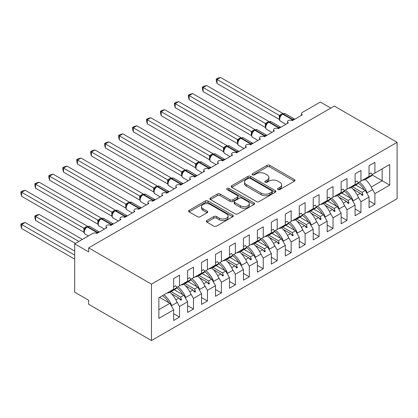 <?xml version="1.0" encoding="UTF-8"?>
<svg xmlns="http://www.w3.org/2000/svg" width="418" height="418" viewBox="0 0 418 418"><rect width="100%" height="100%" fill="white"/><g stroke="black" fill="none" stroke-linecap="round" stroke-linejoin="round"><path stroke-width="0.63" d="M277.949 189.563A1.359 0.784 0 0 0 279.867 189.563L294.424 181.161A1.938 1.118 0 0 0 294.993 180.367A1.938 1.118 0 0 0 294.424 179.578L269.767 165.34A1.938 1.118 0 0 0 267.024 165.34L252.467 173.747A1.359 0.784 0 0 0 252.07 174.301A1.359 0.784 0 0 0 252.467 174.855A1.359 0.784 0 0 0 254.384 174.855L256.271 173.763A6.202 3.579 0 0 1 265.038 173.763L267.092 174.949A6.202 3.579 0 0 1 268.91 177.483A6.202 3.579 0 0 1 267.092 180.012L265.211 181.099A1.359 0.784 0 0 0 264.813 181.652A1.359 0.784 0 0 0 265.211 182.206A1.359 0.784 0 0 0 267.128 182.206L269.009 181.119A6.202 3.579 0 0 1 277.777 181.119L279.835 182.305A6.202 3.579 0 0 1 281.648 184.84A6.202 3.579 0 0 1 279.835 187.369L277.949 188.455A1.359 0.784 0 0 0 277.552 189.009A1.359 0.784 0 0 0 277.949 189.563L277.949 188.455M206.884 220.547A1.938 1.118 0 0 0 206.314 221.336A1.938 1.118 0 0 0 206.884 222.13L213.802 226.122A1.938 1.118 0 0 0 216.545 226.122L232.706 216.79A1.938 1.118 0 0 0 233.275 216.001A1.938 1.118 0 0 0 232.706 215.207L208.049 200.974A1.938 1.118 0 0 0 205.311 200.974L189.145 210.306A1.938 1.118 0 0 0 188.575 211.095A1.938 1.118 0 0 0 189.145 211.889L197.5 216.712A1.938 1.118 0 0 0 200.238 216.712L207.161 212.72A1.938 1.118 0 0 0 207.725 211.926A1.938 1.118 0 0 0 207.161 211.137L203.012 208.744A5.183 2.994 0 0 1 201.497 206.628A5.183 2.994 0 0 1 204.695 203.864A5.183 2.994 0 0 1 210.343 204.512L226.577 213.885A5.183 2.994 0 0 1 228.097 216.001A5.183 2.994 0 0 1 224.894 218.766A5.183 2.994 0 0 1 219.246 218.118L216.545 216.555A1.938 1.118 0 0 0 213.802 216.555L206.884 220.547L206.884 222.13M397.1 142.324L151.462 284.141L151.462 340.545L397.1 198.728L397.1 142.324L334.295 106.062L88.658 247.879L88.658 251.908L74.702 243.851L92.707 233.453A2.963 1.709 180 0 1 96.892 233.453L106.94 227.653A2.963 1.709 0 0 1 106.073 226.446A2.963 1.709 0 0 1 106.809 225.318A2.963 1.709 180 0 1 110.848 225.396L120.896 219.596A2.963 1.709 0 0 1 120.029 218.389A2.963 1.709 0 0 1 120.765 217.261A2.963 1.709 180 0 1 124.804 217.339L134.857 211.539A2.963 1.709 0 0 1 133.99 210.327A2.963 1.709 0 0 1 134.721 209.204A2.963 1.709 180 0 1 138.76 209.282L148.813 203.482A2.963 1.709 0 0 1 147.946 202.27A2.963 1.709 0 0 1 148.677 201.147A2.963 1.709 180 0 1 152.722 201.225L162.769 195.42A2.963 1.709 0 0 1 161.902 194.213A2.963 1.709 0 0 1 162.633 193.09A2.963 1.709 180 0 1 166.677 193.168L176.725 187.363A2.963 1.709 0 0 1 175.858 186.156A2.963 1.709 0 0 1 176.589 185.033A2.963 1.709 180 0 1 180.633 185.106L190.681 179.306A2.963 1.709 0 0 1 189.814 178.099A2.963 1.709 0 0 1 190.545 176.971A2.963 1.709 180 0 1 194.589 177.049L204.637 171.249A2.963 1.709 0 0 1 203.77 170.042A2.963 1.709 0 0 1 204.501 168.914A2.963 1.709 180 0 1 208.545 168.992L218.593 163.192A2.963 1.709 0 0 1 217.726 161.98A2.963 1.709 0 0 1 218.462 160.857A2.963 1.709 180 0 1 222.501 160.935L232.549 155.135A2.963 1.709 0 0 1 231.682 153.923A2.963 1.709 0 0 1 232.418 152.8A2.963 1.709 180 0 1 236.457 152.878L246.51 147.073A2.963 1.709 0 0 1 245.643 145.866A2.963 1.709 0 0 1 246.374 144.743A2.963 1.709 180 0 1 250.413 144.821L260.466 139.016A2.963 1.709 0 0 1 259.599 137.809A2.963 1.709 0 0 1 260.33 136.686A2.963 1.709 180 0 1 264.375 136.759L274.422 130.959A2.963 1.709 0 0 1 273.555 129.752A2.963 1.709 0 0 1 274.286 128.624A2.963 1.709 180 0 1 278.331 128.702L288.378 122.902A2.963 1.709 0 0 1 287.511 121.695A2.963 1.709 0 0 1 288.242 120.567A2.963 1.709 180 0 1 292.286 120.645L302.334 114.846A2.963 1.709 0 0 1 301.467 113.633A2.963 1.709 0 0 1 302.334 112.426L320.34 102.034L330.805 108.074M151.462 284.141L88.658 247.879M256.406 201.528A1.938 1.118 0 0 0 259.15 201.528L275.31 192.191A1.938 1.118 0 0 0 275.88 191.402A1.938 1.118 0 0 0 275.31 190.613L250.654 176.375A1.938 1.118 0 0 0 247.916 176.375L231.75 185.707A1.938 1.118 0 0 0 231.18 186.496A1.938 1.118 0 0 0 231.75 187.29L256.406 201.528M227.564 189.856A1.359 0.784 0 0 1 228.939 190.049L228.939 188.434L254.008 202.908A1.938 1.118 0 0 1 254.578 203.702A1.938 1.118 0 0 1 254.008 204.491L237.847 213.823A1.938 1.118 0 0 1 235.104 213.823L210.447 199.59L210.447 198.007A1.938 1.118 0 0 0 209.878 198.796A1.938 1.118 0 0 0 210.447 199.59M210.447 198.007L217.365 194.015A1.938 1.118 0 0 1 220.103 194.015L230.104 199.788A1.938 1.118 0 0 0 232.847 199.788L237.434 197.134A1.938 1.118 0 0 0 237.999 196.345A1.938 1.118 0 0 0 237.434 195.556L227.021 189.542A1.359 0.784 0 0 1 226.624 188.988A1.359 0.784 0 0 1 227.46 188.267A1.359 0.784 0 0 1 228.939 188.434M158.861 309.681L169.886 303.316L173.653 309.842L158.861 318.385L158.861 297.757L173.653 289.214L173.653 278.576L179.515 275.196L179.515 285.828L176.887 287.349M173.653 313.709L179.515 317.095L179.515 306.457L187.609 301.786L183.842 295.26L174.301 289.752M176.495 301.221L179.515 306.457M179.515 285.828L187.609 281.157L187.609 270.519L193.471 267.139L193.471 277.771L190.843 279.292M187.609 305.652L193.471 309.038L193.471 298.4L201.57 293.729L197.798 287.203L188.257 281.69M190.451 293.164L193.471 298.4M193.471 277.771L201.57 273.1L201.57 262.462L207.427 259.076L207.427 269.714L204.799 271.235M201.57 297.595L207.427 300.981L207.427 290.343L215.526 285.672L211.754 279.14L202.213 273.633M204.407 285.107L207.427 290.343M207.427 269.714L215.526 265.043L215.526 254.405L221.388 251.019L221.388 261.658L218.755 263.178M215.526 289.538L221.388 292.924L221.388 282.286L229.482 277.615L225.715 271.083L216.174 265.576M218.363 277.05L221.388 282.286M221.388 261.658L229.482 256.986L229.482 246.348L235.344 242.962L235.344 253.601L232.711 255.116M229.482 281.481L235.344 284.862L235.344 274.229L243.438 269.553L239.671 263.026L230.13 257.519M232.319 268.993L235.344 274.229M235.344 253.601L243.438 248.924L243.438 238.291L249.3 234.906L249.3 245.544L246.667 247.059M243.438 273.424L249.3 276.805L249.3 266.172L257.394 261.496L253.627 254.97L244.086 249.462M246.275 260.931L249.3 266.172M249.3 245.544L257.394 240.867L257.394 230.234L263.256 226.849L263.256 237.481L260.623 239.002M257.394 265.362L263.256 268.748L263.256 258.11L271.35 253.439L267.583 246.913L258.042 241.405M260.231 252.874L263.256 258.11M263.256 237.481L271.35 232.81L271.35 222.172L277.212 218.792L277.212 229.425L274.584 230.945M271.35 257.305L277.212 260.691L277.212 250.053L285.306 245.382L281.539 238.856L271.998 233.343M274.187 244.817L277.212 250.053M277.212 229.425L285.306 224.753L285.306 214.115L291.168 210.729L291.168 221.368L288.54 222.888M285.306 249.248L291.168 252.634L291.168 241.996L299.262 237.325L295.495 230.799L285.954 225.286M288.148 236.76L291.168 241.996M291.168 221.368L299.262 216.696L299.262 206.058L305.124 202.673L305.124 213.311L302.496 214.831M299.262 241.191L305.124 244.577L305.124 233.939L313.223 229.268L309.451 222.737L299.91 217.229M302.104 228.703L305.124 233.939M305.124 213.311L313.223 208.639L313.223 198.001L319.08 194.616L319.08 205.254L316.452 206.774M313.223 233.134L319.08 236.52L319.08 225.882L327.179 221.206L323.407 214.68L313.866 209.172M316.06 220.647L319.08 225.882M319.08 205.254L327.179 200.577L327.179 189.944L333.041 186.559L333.041 197.197L330.408 198.712M327.179 225.077L333.041 228.458L333.041 217.825L341.135 213.149L337.368 206.623L327.827 201.115M330.016 212.59L333.041 217.825M333.041 197.197L341.135 192.52L341.135 181.887L346.997 178.502L346.997 189.14L344.364 190.655M341.135 217.015L346.997 220.401L346.997 209.768L355.091 205.092L351.324 198.566L341.783 193.059M343.972 204.527L346.997 209.768M346.997 189.14L355.091 184.463L355.091 173.825L360.953 170.445L360.953 181.078L358.32 182.598M355.091 208.958L360.953 212.344L360.953 201.706L369.047 197.035L369.047 207.673L374.909 204.287L374.909 193.649L389.701 185.111L382.167 180.759L382.167 168.83L389.701 164.483L389.701 185.111M357.928 196.47L360.953 201.706M360.953 181.078L369.047 176.406L369.047 165.768L374.909 162.388L374.909 173.021L372.276 174.541M369.047 200.901L374.909 204.287M371.884 188.413L374.909 193.649M74.702 243.851L74.702 292.198L88.658 300.255L88.658 304.283L151.462 340.545M169.886 303.316L159.556 297.355M179.515 317.095L173.653 320.481L173.653 309.842M193.471 309.038L187.609 312.424L187.609 301.786M207.427 300.981L201.57 304.361L201.57 293.729M221.388 292.924L215.526 296.305L215.526 285.672M235.344 284.862L229.482 288.248L229.482 277.615M249.3 276.805L243.438 280.191L243.438 269.553M263.256 268.748L257.394 272.134L257.394 261.496M277.212 260.691L271.35 264.077L271.35 253.439M291.168 252.634L285.306 256.02L285.306 245.382M305.124 244.577L299.262 247.958L299.262 237.325M319.08 236.52L313.223 239.901L313.223 229.268M333.041 228.458L327.179 231.844L327.179 221.206M346.997 220.401L341.135 223.787L341.135 213.149M360.953 212.344L355.091 215.73L355.091 205.092M374.909 173.021L389.701 164.483M180.654 285.175L181.537 284.663M171.114 291.592L180.654 297.099L183.842 295.26M175.842 299.878L178.941 298.091L180.842 300.213L181.537 299.81L180.654 297.099M171.49 293.791L178.941 298.091M194.61 277.118L195.499 276.606M185.069 283.535L194.61 289.042L197.798 287.203M189.798 291.821L192.897 290.035L194.798 292.156L195.499 291.754L194.61 289.042M185.451 285.734L192.897 290.035M208.566 269.061L209.455 268.549M199.025 275.478L208.566 280.985L211.754 279.14M203.754 283.765L206.853 281.972L208.754 284.099L209.455 283.697L208.566 280.985M199.407 277.677L206.853 281.972M222.522 260.999L223.411 260.487M212.981 267.421L222.522 272.928L225.715 271.083M217.71 275.708L220.809 273.915L222.71 276.042L223.411 275.64L222.522 272.928M213.363 269.615L220.809 273.915M236.478 252.942L237.367 252.43M226.937 259.359L236.478 264.871L239.671 263.026M231.666 267.645L234.764 265.858L236.666 267.985L237.367 267.583L236.478 264.871M227.319 261.558L234.764 265.858M250.434 244.885L251.322 244.373M240.893 251.302L250.434 256.814L253.627 254.97M245.622 259.588L248.72 257.801L250.628 259.923L251.322 259.521L250.434 256.814M241.275 253.501L248.72 257.801M264.39 236.828L265.278 236.316M254.849 243.245L264.39 248.752L267.583 246.913M259.578 251.531L262.676 249.745L264.584 251.866L265.278 251.464L264.39 248.752M255.231 245.444L262.676 249.745M278.346 228.771L279.234 228.259M268.805 235.188L278.346 240.695L281.539 238.856M273.534 243.475L276.632 241.688L278.54 243.809L279.234 243.407L278.346 240.695M269.187 237.387L276.632 241.688M292.307 220.714L293.19 220.202M282.767 227.131L292.307 232.638L295.495 230.799M287.495 235.418L290.594 233.625L292.495 235.752L293.19 235.35L292.307 232.638M283.143 229.33L290.594 233.625M306.263 212.652L307.152 212.14M296.723 219.074L306.263 224.581L309.451 222.737M301.451 227.361L304.55 225.568L306.451 227.695L307.152 227.293L306.263 224.581M297.104 221.268L304.55 225.568M320.219 204.595L321.108 204.083M310.678 211.012L320.219 216.524L323.407 214.68M315.407 219.304L318.506 217.512L320.407 219.638L321.108 219.236L320.219 216.524M311.06 213.211L318.506 217.512M334.175 196.538L335.064 196.026M324.634 202.955L334.175 208.467L337.368 206.623M329.363 211.242L332.462 209.455L334.363 211.576L335.064 211.174L334.175 208.467M325.016 205.154L332.462 209.455M348.131 188.481L349.02 187.969M338.59 194.898L348.131 200.405L351.324 198.566M343.319 203.185L346.417 201.398L348.319 203.519L349.02 203.117L348.131 200.405M338.972 197.097L346.417 201.398M362.087 180.424L362.976 179.912M352.546 186.841L362.087 192.348L365.28 190.509L355.739 184.996M357.275 195.128L360.373 193.341L362.281 195.462L362.976 195.06L362.087 192.348M352.928 189.04L360.373 193.341M365.28 190.509L369.047 197.035M371.231 187.071L382.167 180.759L372.224 175.017M360.781 193.795L362.976 195.06M346.825 201.852L349.02 203.117M332.869 209.909L335.064 211.174M318.913 217.966L321.108 219.236M304.957 226.023L307.152 227.293M291.001 234.08L293.19 235.35M277.04 242.142L279.234 243.407M263.084 250.199L265.278 251.464M249.128 258.256L251.322 259.521M235.172 266.313L237.367 267.583M221.216 274.37L223.411 275.64M207.26 282.427L209.455 283.697M193.304 290.489L195.499 291.754M179.348 298.546L181.537 299.81M278.493 189.756L279.835 188.978A6.202 3.579 0 0 0 281.648 186.449L281.648 184.84M268.91 177.483L268.91 179.092A6.202 3.579 0 0 1 267.092 181.626L265.749 182.4M294.397 181.177L269.767 166.954A1.938 1.118 0 0 0 267.024 166.954L253.01 175.043M275.284 192.207L250.654 177.984A1.938 1.118 0 0 0 247.916 177.984L231.776 187.306M271.888 191.956A1.359 0.784 0 0 0 272.285 191.402A1.359 0.784 0 0 0 271.888 190.848L250.241 178.35A1.359 0.784 0 0 0 248.323 178.35L246.338 179.5A6.202 3.579 0 0 0 244.525 182.029A6.202 3.579 0 0 0 246.338 184.563L261.135 193.1A6.202 3.579 0 0 0 269.903 193.1L271.888 191.956L271.888 193.565A1.359 0.784 0 0 0 272.285 193.011L272.285 191.402M244.525 182.029L244.525 183.643A6.202 3.579 0 0 0 246.338 186.172L246.338 184.563M271.888 193.565L269.903 194.715A6.202 3.579 0 0 1 261.135 194.715L246.338 186.172M210.473 199.605L217.365 195.624L217.365 194.015M237.999 196.345L237.999 197.96A1.938 1.118 0 0 1 237.434 198.749L232.847 201.398A1.938 1.118 0 0 1 230.104 201.398L220.103 195.624A1.938 1.118 0 0 0 217.365 195.624M228.939 190.049L253.982 204.506M240.481 205.776A5.183 2.994 0 0 0 246.129 206.424A5.183 2.994 0 0 0 249.327 203.66A5.183 2.994 0 0 0 247.811 201.544L242.09 198.242A1.938 1.118 0 0 0 239.352 198.242L234.764 200.891A1.938 1.118 0 0 0 234.195 201.685A1.938 1.118 0 0 0 234.764 202.474L240.481 205.776L240.481 207.391A5.183 2.994 0 0 0 246.129 208.039A5.183 2.994 0 0 0 249.327 205.275L249.327 203.66M234.195 201.685L234.195 203.294A1.938 1.118 0 0 0 234.764 204.089L234.764 202.474M240.481 207.391L234.764 204.089M228.097 216.001L228.097 217.611A5.183 2.994 0 0 1 224.894 220.375A5.183 2.994 0 0 1 219.246 219.727L216.545 218.165A1.938 1.118 0 0 0 213.802 218.165L206.91 222.146M201.497 206.628L201.497 208.237A5.183 2.994 0 0 0 203.012 210.353L203.012 208.744M207.135 212.731L203.012 210.353M232.68 216.806L208.049 202.584A1.938 1.118 0 0 0 205.311 202.584L189.171 211.9M217.057 83.501L216.294 80.637L216.294 79.028L217.057 79.472L220.547 77.455L282.845 113.419L279.355 115.436L217.057 79.472L217.057 83.501L279.292 119.428L279.292 115.399M282.061 114.229A0.988 0.57 60 0 1 282.197 114.093L280.948 115.133L279.82 116.956A2.174 1.573 18 0 0 279.281 115.425M280.515 116.188L279.355 115.436M216.294 79.028L217.689 78.223L220.547 77.455M362.505 180.184A15.79 9.118 -120 0 0 365.358 179.442L370.661 176.38A15.79 9.118 -120 0 0 372.438 174.734L370.985 172.932L369.047 174.05M365.358 179.442A15.79 9.118 -120 0 0 367.135 177.796L372.438 174.734M217.057 115.734L251.417 135.568M359.328 182.018A15.79 9.118 60 0 1 367.135 192.787L366.623 192.834M365.29 179.484A15.79 9.118 60 0 1 372.438 189.725L367.135 192.787M358.205 183.152A13.423 7.749 60 0 1 364.256 189.918M203.101 123.791L237.455 143.625M345.373 190.075A15.79 9.118 60 0 1 353.173 200.844L352.667 200.891M351.329 187.541A15.79 9.118 60 0 1 358.482 197.782L353.173 200.844M344.249 191.214A13.423 7.749 60 0 1 350.3 197.975M189.145 131.848L223.499 151.682M331.417 198.132A15.79 9.118 60 0 1 339.217 208.901L338.705 208.948M337.373 195.598A15.79 9.118 60 0 1 344.521 205.839L339.217 208.901M330.293 199.271A13.423 7.749 60 0 1 336.344 206.032M175.189 139.905L209.543 159.739M317.461 206.189A15.79 9.118 60 0 1 325.261 216.958L324.749 217.005M323.417 203.66A15.79 9.118 60 0 1 330.565 213.896L325.261 216.958M316.337 207.328A13.423 7.749 60 0 1 322.382 214.089M161.233 147.962L195.587 167.796M303.505 214.246A15.79 9.118 60 0 1 311.305 225.02L310.793 225.062M309.461 211.717A15.79 9.118 60 0 1 316.609 221.958L311.305 225.02M302.381 215.385A13.423 7.749 60 0 1 308.427 222.146M203.101 91.558L202.338 88.694L202.338 87.085L203.101 87.529L206.591 85.512L268.889 121.476L265.393 123.493L203.101 87.529L203.101 91.558L265.336 127.485L265.336 123.456M268.105 122.286A0.988 0.57 60 0 1 268.241 122.15L266.992 123.19L265.864 125.013C265.164 127.192 265.409 128.634 266.611 129.34L271.925 132.401M266.553 124.245L265.393 123.493M202.338 87.085L203.728 86.28L206.591 85.512M348.549 188.241A15.79 9.118 -120 0 0 351.402 187.504L356.706 184.442A15.79 9.118 -120 0 0 358.482 182.797L357.029 180.989L355.091 182.107M351.402 187.504A15.79 9.118 -120 0 0 353.173 185.858L358.482 182.797M189.145 99.615L188.377 96.751L188.377 95.142L189.145 95.586L192.635 93.575L254.933 129.538L251.437 131.55L189.145 95.586L189.145 99.615L251.38 135.542L251.38 131.513M254.149 130.348A0.988 0.57 60 0 1 254.285 130.207L253.036 131.252L251.908 133.07A2.174 1.573 18 0 0 251.37 131.545M252.597 132.302L251.437 131.55M188.377 95.142L189.772 94.337L192.635 93.575M334.588 196.298A15.79 9.118 -120 0 0 337.446 195.561L342.75 192.499A15.79 9.118 -120 0 0 344.521 190.854L343.073 189.046L341.135 190.169M337.446 195.561A15.79 9.118 -120 0 0 339.217 193.915L344.521 190.854M175.189 107.672L174.421 104.813L174.421 103.199L175.189 103.643L178.679 101.631L240.972 137.595L237.481 139.612L175.189 103.643L175.189 107.672L237.419 143.604L237.419 139.575M240.193 138.405A0.988 0.57 60 0 1 240.329 138.264L239.08 139.309L237.952 141.127C237.246 143.306 237.497 144.748 238.699 145.454L244.007 148.521M238.641 140.359L237.481 139.612M174.421 103.199L175.816 102.394L178.679 101.631M320.632 204.355A15.79 9.118 -120 0 0 323.49 203.618L328.794 200.556A15.79 9.118 -120 0 0 330.565 198.911L329.118 197.108L327.179 198.226M323.49 203.618A15.79 9.118 -120 0 0 325.261 201.972L330.565 198.911M161.233 115.729L160.465 112.87L160.465 111.261L161.233 111.7L164.723 109.688L227.016 145.652L223.525 147.669L161.233 111.7L161.233 115.729L223.463 151.661L223.463 147.632M226.237 146.462A0.988 0.57 60 0 1 226.373 146.321L225.124 147.366L223.996 149.184C223.29 151.363 223.541 152.805 224.743 153.511L230.052 156.578M224.685 148.416L223.525 147.669M160.465 111.261L161.86 110.456L164.723 109.688M306.676 212.417A15.79 9.118 -120 0 0 309.534 211.675L314.838 208.613A15.79 9.118 -120 0 0 316.609 206.967L315.162 205.165L313.223 206.283M309.534 211.675A15.79 9.118 -120 0 0 311.305 210.029L316.609 206.967M147.277 156.018L181.631 175.853M289.549 222.303A15.79 9.118 60 0 1 297.35 233.077L296.837 233.119M295.505 219.774A15.79 9.118 60 0 1 302.653 230.015L297.35 233.077M288.425 223.442A13.423 7.749 60 0 1 294.471 230.203M147.277 123.791L146.509 120.927L146.509 119.318L147.277 119.762L150.767 117.745L213.06 153.709L209.57 155.726L147.277 119.762L147.277 123.791L209.507 159.718L209.507 155.689M212.281 154.519A0.988 0.57 60 0 1 212.412 154.378L211.168 155.423L210.04 157.246A2.174 1.573 18 0 0 209.496 155.715M210.729 156.473L209.57 155.726M146.509 119.318L147.904 118.513L150.767 117.745M292.72 220.474A15.79 9.118 -120 0 0 295.573 219.732L300.876 216.67A15.79 9.118 -120 0 0 302.653 215.024L301.2 213.222L299.262 214.34M295.573 219.732A15.79 9.118 -120 0 0 297.35 218.086L302.653 215.024M133.321 164.075L167.675 183.915M275.587 230.365A15.79 9.118 60 0 1 283.394 241.134L282.881 241.181M281.549 227.831A15.79 9.118 60 0 1 288.697 238.072L283.394 241.134M274.469 231.499A13.423 7.749 60 0 1 280.515 238.265M133.321 131.848L132.553 128.984L132.553 127.375L133.321 127.819L136.811 125.802L199.104 161.766L195.614 163.783L133.321 127.819L133.321 131.848L195.551 167.775L195.551 163.746M198.325 162.576A0.988 0.57 60 0 1 198.456 162.435L197.207 163.48L196.084 165.303C195.378 167.482 195.629 168.924 196.831 169.624L202.14 172.691M196.773 164.535L195.614 163.783M132.553 127.375L133.948 126.57L136.811 125.802M278.764 228.531A15.79 9.118 -120 0 0 281.617 227.789L286.92 224.727A15.79 9.118 -120 0 0 288.697 223.081L287.244 221.279L285.306 222.397M281.617 227.789A15.79 9.118 -120 0 0 283.394 226.143L288.697 223.081M119.365 172.138L153.719 191.972M261.631 238.422A15.79 9.118 60 0 1 269.438 249.191L268.926 249.238M267.593 235.888A15.79 9.118 60 0 1 274.741 246.129L269.438 249.191M260.508 239.561A13.423 7.749 60 0 1 266.559 246.322M119.365 139.905L118.597 137.041L118.597 135.432L119.365 135.876L122.85 133.859L185.148 169.823L181.658 171.84L119.365 135.876L119.365 139.905L181.595 175.832L181.595 171.803M184.364 170.633A0.988 0.57 60 0 1 184.5 170.497L183.251 171.537L182.123 173.36A2.174 1.573 18 0 0 181.584 171.829M182.818 172.592L181.658 171.84M118.597 135.432L119.992 134.627L122.85 133.859M264.808 236.588A15.79 9.118 -120 0 0 267.661 235.851L272.964 232.789A15.79 9.118 -120 0 0 274.741 231.144L273.288 229.336L271.35 230.454M267.661 235.851A15.79 9.118 -120 0 0 269.438 234.205L274.741 231.144M105.409 180.195L139.764 200.029M247.675 246.479A15.79 9.118 60 0 1 255.482 257.248L254.97 257.295M253.637 243.945A15.79 9.118 60 0 1 260.785 254.186L255.482 257.248M246.552 247.618A13.423 7.749 60 0 1 252.603 254.379M105.409 147.962L104.641 145.098L104.641 143.489L105.409 143.933L108.894 141.916L171.192 177.885L167.702 179.897L105.409 143.933L105.409 147.962L167.639 183.889L167.639 179.86M170.408 178.695A0.988 0.57 60 0 1 170.544 178.554L169.295 179.599L168.167 181.417C167.466 183.596 167.712 185.038 168.914 185.744L174.228 188.805M168.862 180.649L167.702 179.897M104.641 143.489L106.036 142.684L108.894 141.916M250.852 244.645A15.79 9.118 -120 0 0 253.705 243.908L259.008 240.846A15.79 9.118 -120 0 0 260.785 239.2L259.332 237.393L257.394 238.516M253.705 243.908A15.79 9.118 -120 0 0 255.482 242.262L260.785 239.2M91.448 188.252L125.802 208.086M233.719 254.536A15.79 9.118 60 0 1 241.526 265.305L241.014 265.352M239.676 252.002A15.79 9.118 60 0 1 246.829 262.243L241.526 265.305M232.596 255.675A13.423 7.749 60 0 1 238.647 262.436M91.448 156.018L90.685 153.16L90.685 151.546L91.448 151.99L94.938 149.978L157.236 185.942L153.74 187.959L91.448 151.99L91.448 156.018L153.683 191.951L153.683 187.917M156.452 186.752A0.988 0.57 60 0 1 156.588 186.611L155.339 187.656L154.211 189.474A2.174 1.573 18 0 0 153.672 187.948M154.9 188.706L153.74 187.959M90.685 151.546L92.075 150.741L94.938 149.978M236.896 252.702A15.79 9.118 -120 0 0 239.749 251.965L245.052 248.903A15.79 9.118 -120 0 0 246.829 247.257L245.376 245.455L243.438 246.573M239.749 251.965A15.79 9.118 -120 0 0 241.526 250.319L246.829 247.257M77.492 196.308L111.846 216.143M219.763 262.593A15.79 9.118 60 0 1 227.564 273.362L227.052 273.409M225.72 260.064A15.79 9.118 60 0 1 232.868 270.3L227.564 273.362M218.64 263.732A13.423 7.749 60 0 1 224.691 270.493M77.492 164.075L76.724 161.217L76.724 159.608L77.492 160.047L80.982 158.035L143.28 193.999L139.784 196.016L77.492 160.047L77.492 164.075L139.727 200.008L139.727 195.979M142.496 194.809A0.988 0.57 60 0 1 142.632 194.668L141.383 195.713L140.255 197.531C139.555 199.71 139.8 201.152 141.002 201.857L146.31 204.924M140.944 196.763L139.784 196.016M76.724 159.608L78.119 158.803L80.982 158.035M222.935 260.764A15.79 9.118 -120 0 0 225.793 260.022L231.097 256.96A15.79 9.118 -120 0 0 232.868 255.314L231.42 253.512L229.482 254.63M225.793 260.022A15.79 9.118 -120 0 0 227.564 258.376L232.868 255.314M63.536 204.365L97.89 224.2M205.808 270.65A15.79 9.118 60 0 1 213.608 281.424L213.096 281.466M211.764 268.121A15.79 9.118 60 0 1 218.912 278.362L213.608 281.424M204.684 271.789A13.423 7.749 60 0 1 210.729 278.55M63.536 172.138L62.768 169.274L62.768 167.665L63.536 168.104L67.026 166.092L129.319 202.056L125.828 204.073L63.536 168.104L63.536 172.138L125.766 208.065L125.766 204.036M128.54 202.866A0.988 0.57 60 0 1 128.676 202.725L127.427 203.77L126.299 205.588C125.593 207.767 125.844 209.209 127.046 209.914L132.354 212.981M126.988 204.82L125.828 204.073M62.768 167.665L64.163 166.86L67.026 166.092M208.979 268.821A15.79 9.118 -120 0 0 211.837 268.079L217.141 265.017A15.79 9.118 -120 0 0 218.912 263.371L217.464 261.569L215.526 262.687M211.837 268.079A15.79 9.118 -120 0 0 213.608 266.433L218.912 263.371M49.58 212.422L83.934 232.262M191.852 278.712A15.79 9.118 60 0 1 199.652 289.481L199.14 289.528M197.808 276.178A15.79 9.118 60 0 1 204.956 286.419L199.652 289.481M190.728 279.846A13.423 7.749 60 0 1 196.773 286.607M49.58 180.195L48.812 177.331L48.812 175.722L49.58 176.166L53.07 174.149L115.363 210.113L111.872 212.13L49.58 176.166L49.58 180.195L111.81 216.122L111.81 212.093M114.584 210.923A0.988 0.57 60 0 1 114.72 210.782L113.471 211.827L112.343 213.65A2.174 1.573 18 0 0 111.805 212.119M113.032 212.877L111.872 212.13M48.812 175.722L50.207 174.917L53.07 174.149M195.023 276.878A15.79 9.118 -120 0 0 197.881 276.136L203.185 273.074A15.79 9.118 -120 0 0 204.956 271.428L203.509 269.626L201.57 270.744M197.881 276.136A15.79 9.118 -120 0 0 199.652 274.49L204.956 271.428M34.856 216.012L35.624 216.456L35.624 220.485L34.856 217.621L34.856 216.012L36.251 215.207L39.114 214.439L35.624 216.456L78.887 241.432M35.624 220.485L75.397 243.448M39.114 214.439L82.377 239.42M177.896 286.769A15.79 9.118 60 0 1 185.696 297.538L185.184 297.585M183.852 284.235A15.79 9.118 60 0 1 191 294.476L185.696 297.538M176.772 287.908A13.423 7.749 60 0 1 182.818 294.669M35.624 188.252L34.856 185.388L34.856 183.779L35.624 184.223L39.114 182.206L101.407 218.17L97.916 220.187L35.624 184.223L35.624 188.252L97.854 224.179L97.854 220.15M100.628 218.98A0.988 0.57 60 0 1 100.759 218.844L99.515 219.884L98.387 221.707C97.681 223.886 97.932 225.328 99.134 226.028L104.443 229.095M99.076 220.939L97.916 220.187M34.856 183.779L36.251 182.974L39.114 182.206M181.067 284.935A15.79 9.118 -120 0 0 183.92 284.193L189.223 281.131A15.79 9.118 -120 0 0 191 279.485L189.547 277.683L187.609 278.801M183.92 284.193A15.79 9.118 -120 0 0 185.696 282.552L191 279.485M20.9 224.069L21.668 224.513L21.668 228.541L20.9 225.678L20.9 224.069L22.295 223.264L25.158 222.496L21.668 224.513L74.702 255.132M21.668 228.541L74.702 259.16M25.158 222.496L74.702 251.103M163.934 294.826A15.79 9.118 60 0 1 171.741 305.595L171.228 305.642M169.896 292.292A15.79 9.118 60 0 1 177.044 302.533L171.741 305.595M162.414 295.704A13.423 7.749 60 0 1 168.862 302.726M21.668 196.308L20.9 193.445L20.9 191.836L21.668 192.28L25.158 190.263L87.451 226.232L83.961 228.244L21.668 192.28L21.668 196.308L83.898 232.236L83.898 228.207M86.672 227.042A0.988 0.57 60 0 1 86.803 226.901L85.554 227.946L84.431 229.764A2.174 1.573 18 0 0 83.887 228.238M85.12 228.996L83.961 228.244M20.9 191.836L22.295 191.031L25.158 190.263M167.111 292.992A15.79 9.118 -120 0 0 169.964 292.255L175.267 289.193A15.79 9.118 -120 0 0 177.044 287.547L175.591 285.74L173.653 286.863M169.964 292.255A15.79 9.118 -120 0 0 171.741 290.609L177.044 287.547M279.835 188.978L279.835 187.369M265.211 182.206L265.211 181.099M267.092 181.626L267.092 180.012M252.467 174.855L252.467 173.747M267.024 166.954L267.024 165.34M269.767 166.954L269.767 165.34M294.424 181.161L294.424 179.578M231.75 187.29L231.75 185.707M247.916 177.984L247.916 176.375M250.654 177.984L250.654 176.375M275.31 192.191L275.31 190.613M261.135 194.715L261.135 193.1M269.903 194.715L269.903 193.1M220.103 195.624L220.103 194.015M230.104 201.398L230.104 199.788M232.847 201.398L232.847 199.788M237.434 198.749L237.434 197.134M254.008 204.491L254.008 202.908M213.802 218.165L213.802 216.555M216.545 218.165L216.545 216.555M219.246 219.727L219.246 218.118M207.161 212.72L207.161 211.137M189.145 211.889L189.145 210.306M205.311 202.584L205.311 200.974M208.049 202.584L208.049 200.974M232.706 216.79L232.706 215.207M293.352 120.029A0.988 0.57 -120 0 0 292.877 119.538A4.243 2.451 -60 0 1 294.758 119.219M282.615 113.848L285.233 113.686A4.243 2.451 120 0 0 283.111 113.9A0.988 0.57 -120 0 0 282.615 113.848L282.197 114.093A0.988 0.57 60 0 1 282.688 114.14A4.243 2.451 120 0 0 279.689 119.339A4.243 2.451 120 0 0 280.567 121.277L285.881 124.345M291.659 120.368A4.243 2.451 -60 0 1 292.459 119.778L292.877 119.538L283.111 113.9L282.688 114.14L292.459 119.778A0.988 0.57 60 0 1 292.934 120.269M281.737 114.396A2.174 1.254 60 0 1 281.1 114.187M281.445 114.636A2.174 1.254 60 0 1 280.682 114.433M279.396 128.086A0.988 0.57 -120 0 0 278.921 127.594A4.243 2.451 -60 0 1 280.802 127.276M268.659 121.904L271.277 121.748A4.243 2.451 120 0 0 269.15 121.957A0.988 0.57 -120 0 0 268.659 121.904L268.241 122.15A0.988 0.57 60 0 1 268.732 122.197A4.243 2.451 120 0 0 265.733 127.396A4.243 2.451 120 0 0 266.611 129.34M277.704 128.425A4.243 2.451 -60 0 1 278.503 127.84L278.921 127.594L269.15 121.957L268.732 122.197L278.503 127.84A0.988 0.57 60 0 1 278.978 128.326M267.781 122.453A2.174 1.254 60 0 1 267.144 122.244M267.489 122.693A2.174 1.254 60 0 1 266.726 122.49M265.858 125.029A2.174 1.573 18 0 0 265.325 123.482M265.44 136.143A0.988 0.57 -120 0 0 264.965 135.651A4.243 2.451 -60 0 1 266.846 135.333M254.703 129.967L257.316 129.805A4.243 2.451 120 0 0 255.194 130.014A0.988 0.57 -120 0 0 254.703 129.967L254.285 130.207A0.988 0.57 60 0 1 254.776 130.254A4.243 2.451 120 0 0 251.777 135.453A4.243 2.451 120 0 0 252.655 137.397L257.963 140.458M263.742 136.487A4.243 2.451 -60 0 1 264.547 135.897L264.965 135.651L255.194 130.014L254.776 130.254L264.547 135.897A0.988 0.57 60 0 1 265.022 136.388M253.825 130.51A2.174 1.254 60 0 1 253.188 130.306M253.533 130.75A2.174 1.254 60 0 1 252.77 130.547M251.484 144.205A0.988 0.57 -120 0 0 251.009 143.714A4.243 2.451 -60 0 1 252.89 143.39M240.747 138.024L243.36 137.862A4.243 2.451 120 0 0 241.238 138.071A0.988 0.57 -120 0 0 240.747 138.024L240.329 138.264A0.988 0.57 60 0 1 240.82 138.311A4.243 2.451 120 0 0 237.821 143.51A4.243 2.451 120 0 0 238.699 145.454M249.786 144.544A4.243 2.451 -60 0 1 250.591 143.954L251.009 143.714L241.238 138.071L240.82 138.311L250.591 143.954A0.988 0.57 60 0 1 251.066 144.445M239.869 138.572A2.174 1.254 60 0 1 239.232 138.363M239.577 138.807A2.174 1.254 60 0 1 238.814 138.604M237.946 141.143A2.174 1.573 18 0 0 237.414 139.602M237.529 152.262A0.988 0.57 -120 0 0 237.053 151.771A4.243 2.451 -60 0 1 238.934 151.447M226.791 146.081L229.404 145.919A4.243 2.451 120 0 0 227.282 146.128A0.988 0.57 -120 0 0 226.791 146.081L226.373 146.321A0.988 0.57 60 0 1 226.864 146.368A4.243 2.451 120 0 0 223.865 151.567A4.243 2.451 120 0 0 224.743 153.511M235.83 152.601A4.243 2.451 -60 0 1 236.635 152.011L237.053 151.771L227.282 146.128L226.864 146.368L236.635 152.011A0.988 0.57 60 0 1 237.111 152.502M225.913 146.629A2.174 1.254 60 0 1 225.276 146.42M225.621 146.87A2.174 1.254 60 0 1 224.858 146.661M223.991 149.2A2.174 1.573 18 0 0 223.458 147.659M223.573 160.319A0.988 0.57 -120 0 0 223.097 159.828A4.243 2.451 -60 0 1 224.978 159.509M212.835 154.137L215.448 153.976A4.243 2.451 120 0 0 213.326 154.185A0.988 0.57 -120 0 0 212.835 154.137L212.412 154.378A0.988 0.57 60 0 1 212.908 154.43A4.243 2.451 120 0 0 209.909 159.624A4.243 2.451 120 0 0 210.787 161.567L216.096 164.635M221.874 160.658A4.243 2.451 -60 0 1 222.679 160.068L223.097 159.828L213.326 154.185L212.908 154.43L222.679 160.068A0.988 0.57 60 0 1 223.155 160.559M211.952 154.686A2.174 1.254 60 0 1 211.32 154.477M211.665 154.926A2.174 1.254 60 0 1 210.902 154.717M209.617 168.376A0.988 0.57 -120 0 0 209.141 167.884A4.243 2.451 -60 0 1 211.022 167.566M198.874 162.194L201.492 162.032A4.243 2.451 120 0 0 199.37 162.247A0.988 0.57 -120 0 0 198.874 162.194L198.456 162.435A0.988 0.57 60 0 1 198.952 162.487A4.243 2.451 120 0 0 195.948 167.686A4.243 2.451 120 0 0 196.831 169.624M207.918 168.715A4.243 2.451 -60 0 1 208.723 168.125L209.141 167.884L199.37 162.247L198.952 162.487L208.723 168.125A0.988 0.57 60 0 1 209.199 168.616M197.996 162.743A2.174 1.254 60 0 1 197.364 162.534M197.704 162.983A2.174 1.254 60 0 1 196.941 162.78M196.079 165.314A2.174 1.573 18 0 0 195.54 163.772M195.661 176.433A0.988 0.57 -120 0 0 195.185 175.941A4.243 2.451 -60 0 1 197.066 175.623M184.918 170.251L187.536 170.089A4.243 2.451 120 0 0 185.414 170.304A0.988 0.57 -120 0 0 184.918 170.251L184.5 170.497A0.988 0.57 60 0 1 184.996 170.544A4.243 2.451 120 0 0 181.992 175.743A4.243 2.451 120 0 0 182.875 177.681L188.184 180.748M193.962 176.772A4.243 2.451 -60 0 1 194.762 176.182L195.185 175.941L185.414 170.304L184.996 170.544L194.762 176.182A0.988 0.57 60 0 1 195.237 176.673M184.04 170.8A2.174 1.254 60 0 1 183.403 170.591M183.748 171.04A2.174 1.254 60 0 1 182.985 170.837M181.699 184.49A0.988 0.57 -120 0 0 181.224 183.998A4.243 2.451 -60 0 1 183.105 183.68M170.962 178.314L173.58 178.152A4.243 2.451 120 0 0 171.458 178.361A0.988 0.57 -120 0 0 170.962 178.314L170.544 178.554A0.988 0.57 60 0 1 171.035 178.601A4.243 2.451 120 0 0 168.036 183.8A4.243 2.451 120 0 0 168.914 185.744M180.006 184.829A4.243 2.451 -60 0 1 180.806 184.244L181.224 183.998L171.458 178.361L171.035 178.601L180.806 184.244A0.988 0.57 60 0 1 181.281 184.735M170.084 178.857A2.174 1.254 60 0 1 169.447 178.653M169.792 179.097A2.174 1.254 60 0 1 169.029 178.894M168.161 181.433A2.174 1.573 18 0 0 167.628 179.892M167.743 192.546A0.988 0.57 -120 0 0 167.268 192.061A4.243 2.451 -60 0 1 169.149 191.737M157.006 186.371L159.624 186.209A4.243 2.451 120 0 0 157.497 186.418A0.988 0.57 -120 0 0 157.006 186.371L156.588 186.611A0.988 0.57 60 0 1 157.079 186.658A4.243 2.451 120 0 0 154.08 191.857A4.243 2.451 120 0 0 154.958 193.8L160.272 196.868M166.05 192.891A4.243 2.451 -60 0 1 166.85 192.301L167.268 192.061L157.497 186.418L157.079 186.658L166.85 192.301A0.988 0.57 60 0 1 167.325 192.792M156.128 186.919A2.174 1.254 60 0 1 155.491 186.71M155.836 187.154A2.174 1.254 60 0 1 155.073 186.951M153.787 200.609A0.988 0.57 -120 0 0 153.312 200.117A4.243 2.451 -60 0 1 155.193 199.794M143.05 194.427L145.663 194.266A4.243 2.451 120 0 0 143.541 194.474A0.988 0.57 -120 0 0 143.05 194.427L142.632 194.668A0.988 0.57 60 0 1 143.123 194.715A4.243 2.451 120 0 0 140.124 199.914A4.243 2.451 120 0 0 141.002 201.857M152.089 200.948A4.243 2.451 -60 0 1 152.894 200.358L153.312 200.117L143.541 194.474L143.123 194.715L152.894 200.358A0.988 0.57 60 0 1 153.369 200.849M142.172 194.976A2.174 1.254 60 0 1 141.535 194.767M141.88 195.216A2.174 1.254 60 0 1 141.117 195.007M140.249 197.547A2.174 1.573 18 0 0 139.716 196.005M139.831 208.666A0.988 0.57 -120 0 0 139.356 208.174A4.243 2.451 -60 0 1 141.237 207.85M129.094 202.484L131.707 202.322A4.243 2.451 120 0 0 129.585 202.531A0.988 0.57 -120 0 0 129.094 202.484L128.676 202.725A0.988 0.57 60 0 1 129.167 202.777A4.243 2.451 120 0 0 126.168 207.971A4.243 2.451 120 0 0 127.046 209.914M138.133 209.005A4.243 2.451 -60 0 1 138.938 208.415L139.356 208.174L129.585 202.531L129.167 202.777L138.938 208.415A0.988 0.57 60 0 1 139.413 208.906M128.216 203.033A2.174 1.254 60 0 1 127.579 202.824M127.924 203.273A2.174 1.254 60 0 1 127.161 203.064M126.293 205.604A2.174 1.573 18 0 0 125.761 204.062M125.875 216.723A0.988 0.57 -120 0 0 125.4 216.231A4.243 2.451 -60 0 1 127.281 215.913M115.138 210.541L117.751 210.379A4.243 2.451 120 0 0 115.629 210.594A0.988 0.57 -120 0 0 115.138 210.541L114.72 210.782A0.988 0.57 60 0 1 115.211 210.834A4.243 2.451 120 0 0 112.212 216.028A4.243 2.451 120 0 0 113.09 217.971L118.398 221.038M124.177 217.062A4.243 2.451 -60 0 1 124.982 216.472L125.4 216.231L115.629 210.594L115.211 210.834L124.982 216.472A0.988 0.57 60 0 1 125.457 216.963M114.26 211.09A2.174 1.254 60 0 1 113.623 210.881M113.968 211.33A2.174 1.254 60 0 1 113.205 211.121M111.919 224.779A0.988 0.57 -120 0 0 111.444 224.288A4.243 2.451 -60 0 1 113.325 223.97M101.182 218.598L103.795 218.436A4.243 2.451 120 0 0 101.673 218.651A0.988 0.57 -120 0 0 101.182 218.598L100.759 218.844A0.988 0.57 60 0 1 101.255 218.891A4.243 2.451 120 0 0 98.256 224.09A4.243 2.451 120 0 0 99.134 226.028M110.221 225.119A4.243 2.451 -60 0 1 111.026 224.529L111.444 224.288L101.673 218.651L101.255 218.891L111.026 224.529A0.988 0.57 60 0 1 111.501 225.02M100.299 219.147A2.174 1.254 60 0 1 99.667 218.938M100.012 219.387A2.174 1.254 60 0 1 99.249 219.184M98.382 221.718A2.174 1.573 18 0 0 97.843 220.176M97.964 232.836A0.988 0.57 -120 0 0 97.488 232.345A4.243 2.451 -60 0 1 99.369 232.027L89.839 226.499A4.243 2.451 120 0 0 87.717 226.708A0.988 0.57 -120 0 0 87.221 226.655L86.803 226.901A0.988 0.57 60 0 1 87.299 226.948A4.243 2.451 120 0 0 84.295 232.147A4.243 2.451 120 0 0 85.178 234.09L88.391 235.945M96.265 233.176A4.243 2.451 -60 0 1 97.07 232.591L97.488 232.345L87.717 226.708L87.299 226.948L97.07 232.591A0.988 0.57 60 0 1 97.546 233.082M86.343 227.204A2.174 1.254 60 0 1 85.711 227M86.051 227.444A2.174 1.254 60 0 1 85.288 227.24M301.467 115.347L301.467 113.633M287.511 123.404L287.511 121.695M273.555 131.461L273.555 129.752M259.599 139.518L259.599 137.809M245.643 147.575L245.643 145.866M231.682 155.632L231.682 153.923M217.726 163.694L217.726 161.98M203.77 171.751L203.77 170.042M189.814 179.808L189.814 178.099M175.858 187.865L175.858 186.156M161.902 195.922L161.902 194.213M147.946 203.979L147.946 202.27M133.99 212.041L133.99 210.327M120.029 220.098L120.029 218.389M106.073 228.155L106.073 226.446M285.233 113.686L294.784 119.203M279.82 116.956C279.12 119.135 279.365 120.577 280.567 121.277M271.277 121.748L280.828 127.26M257.316 129.805L266.872 135.317M251.908 133.07C251.208 135.249 251.453 136.691 252.655 137.397M243.36 137.862L252.916 143.374M229.404 145.919L238.96 151.436M215.448 153.976L225.004 159.493M210.04 157.241C209.334 159.425 209.585 160.862 210.787 161.567M201.492 162.032L211.043 167.55M187.536 170.089L197.087 175.607M182.128 173.36C181.422 175.539 181.673 176.981 182.875 177.681M173.58 178.152L183.131 183.664M159.624 186.209L169.175 191.721M154.211 189.474C153.511 191.653 153.756 193.095 154.958 193.8M145.663 194.266L155.219 199.783M131.707 202.322L141.263 207.84M117.751 210.379L127.307 215.897M112.343 213.65C111.637 215.829 111.888 217.271 113.09 217.971M103.795 218.436L113.351 223.954M89.839 226.499L87.221 226.655M84.431 229.764C83.725 231.943 83.976 233.385 85.178 234.09"/></g></svg>
